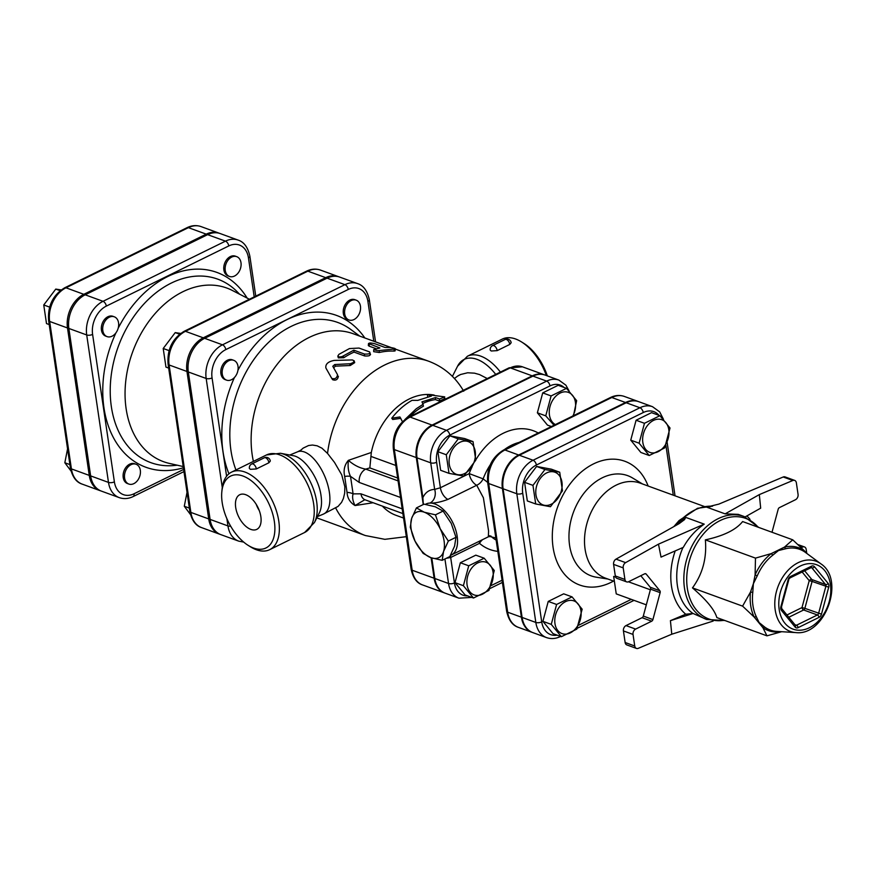 <?xml version="1.0" encoding="UTF-8"?>
<svg xmlns="http://www.w3.org/2000/svg" width="875" height="875" viewBox="0 0 875 875"><rect width="100%" height="100%" fill="white"/><g stroke="black" fill="none" stroke-linecap="round" stroke-linejoin="round"><path stroke-width="1.31" d="M442.17 560.328L449.816 556.577L454.584 546.109L455.973 537.294L451.227 523.359L443.1 511.077L435.269 506.789L424.069 504.153L416.423 507.905L424.255 512.203L435.455 514.839L440.202 528.773L448.328 541.045L443.559 551.513L442.17 560.328L430.97 557.692L423.15 553.405L415.023 541.122A25.288 14.022 -116.2 0 0 430.97 557.692A25.288 14.022 -116.2 0 0 443.559 551.513A25.288 14.022 -116.2 0 0 440.202 528.773A25.288 14.022 -116.2 0 0 424.255 512.203A25.288 14.022 -116.2 0 0 411.666 518.372L416.423 507.905M443.1 511.077L435.455 514.839M455.973 537.294L448.328 541.045M410.277 527.188L411.666 518.372A25.288 14.022 -116.2 0 0 415.023 541.122L410.277 527.188M450.472 555.373A28.448 15.772 -116.2 0 0 451.183 555.067A28.448 15.772 -116.2 0 0 454.245 525.82A28.448 15.772 -116.2 0 0 429.986 503.07A28.448 15.772 -116.2 0 0 426.081 504A28.448 15.772 -116.2 0 0 425.414 504.361M449.017 473.353L446.272 454.748L458.27 438.867L473.025 441.602L475.77 460.206L463.772 476.077L449.017 473.353L440.639 470.302L437.894 451.697L446.272 454.748M459.955 442.291A17.391 12.523 110 0 0 452.167 471.275A17.391 12.523 110 0 0 474.666 460.217A17.391 12.523 110 0 0 459.955 442.291M554.017 425.25L545.748 415.855L551.097 395.938L566.541 388.347L576.647 400.673L573.475 415.691M572.884 415.975A17.391 12.523 110 0 0 575.422 402.336A17.391 12.523 110 0 0 555.078 396.987A17.391 12.523 110 0 0 555.395 424.572M437.894 451.697L449.903 435.827L464.658 438.55L473.025 441.602M545.748 415.855L537.37 412.803L547.477 425.119L551.392 426.541M537.37 412.803L542.719 392.897L551.097 395.938M449.903 435.827L458.27 438.867M542.719 392.897L558.173 385.306L566.541 388.347M488.939 590.428L473.484 598.019L463.389 585.703L468.727 565.797L484.181 558.206L494.288 570.522L488.939 590.428M467.086 584.948A17.391 12.523 110 0 0 488.567 588.919A17.391 12.523 110 0 0 484.564 561.827A17.391 12.523 110 0 0 467.086 584.948M473.484 598.019L465.117 594.967L455.011 582.652L460.359 562.745L475.814 555.155L484.181 558.206M460.359 562.745L468.727 565.797M455.011 582.652L463.389 585.703M535.708 503.978L532.962 485.373L544.961 469.503L559.716 472.227L562.461 490.831L550.462 506.712L535.708 503.978L527.33 500.938L524.584 482.322L532.962 485.373M546.645 472.916A17.391 12.523 110 0 0 538.858 501.9A17.391 12.523 110 0 0 561.356 490.853A17.391 12.523 110 0 0 546.645 472.916M644.459 423.292L659.914 415.702L670.02 428.017L664.672 447.923L649.217 455.514L639.122 443.198L644.459 423.292L636.092 420.241L651.536 412.65L659.914 415.702M668.795 429.68A17.391 12.523 110 0 0 647.314 425.709A17.391 12.523 110 0 0 651.317 452.791A17.391 12.523 110 0 0 668.795 429.68M524.584 482.322L536.594 466.452L551.348 469.175L559.716 472.227M639.122 443.198L630.744 440.147L640.85 452.463L649.217 455.514M630.744 440.147L636.092 420.241M536.594 466.452L544.961 469.503M576.822 629.103L561.367 636.694L551.261 624.378L556.609 604.461L572.064 596.881L582.159 609.197L576.822 629.103M554.969 623.612A17.391 12.523 110 0 0 576.45 627.594A17.391 12.523 110 0 0 572.447 600.502A17.391 12.523 110 0 0 554.969 623.612M561.367 636.694L553 633.642L542.894 621.327L548.242 601.42L563.686 593.83L572.064 596.881M548.242 601.42L556.609 604.461M542.894 621.327L551.261 624.378M109.277 317.231A10.533 7.591 -70 0 1 114.286 316.805A10.533 7.591 -70 0 1 117.819 329.306A10.533 7.591 -70 0 1 107.078 336.613A10.533 7.591 -70 0 1 102.769 327.381A10.533 7.591 -70 0 1 109.277 317.231M107.078 336.613L105.7 336.109A10.533 7.591 -70 0 1 101.402 326.878A10.533 7.591 -70 0 1 107.909 316.728A10.533 7.591 -70 0 1 112.919 316.312L114.286 316.805M240.986 262.686A10.533 7.591 -70 0 1 237.891 273.306A10.533 7.591 -70 0 1 229.513 276.456A10.533 7.591 -70 0 1 225.98 263.955A10.533 7.591 -70 0 1 236.72 256.659A10.533 7.591 -70 0 1 240.986 262.686M229.513 276.456L228.134 275.953A10.533 7.591 -70 0 1 224.613 263.452A10.533 7.591 -70 0 1 235.353 256.156L236.72 256.659M61.184 289.92L55.759 289.1L43.75 304.97L46.495 323.575L49.219 324.57M186.769 227.817L170.57 235.78M60.156 290.697L55.759 289.1M49.623 307.114L43.75 304.97M124.589 478.023A10.533 7.591 -70 0 1 127.684 467.403A10.533 7.591 -70 0 1 136.062 464.253A10.533 7.591 -70 0 1 139.584 476.755A10.533 7.591 -70 0 1 128.844 484.05A10.533 7.591 -70 0 1 124.589 478.023M128.844 484.05L127.477 483.558A10.533 7.591 -70 0 1 123.211 477.52A10.533 7.591 -70 0 1 126.306 466.9A10.533 7.591 -70 0 1 134.684 463.75L136.062 464.253M67.572 448.853L64.827 462.744L71.028 471.045M69.891 464.581L64.827 462.744M238.011 366.352A10.533 7.591 -70 0 1 234.916 376.972A10.533 7.591 -70 0 1 226.537 380.122A10.533 7.591 -70 0 1 223.005 367.62A10.533 7.591 -70 0 1 233.745 360.325A10.533 7.591 -70 0 1 238.011 366.352M226.537 380.122L225.159 379.619A10.533 7.591 -70 0 1 221.637 367.117A10.533 7.591 -70 0 1 232.378 359.822L233.745 360.325M353.981 319.55A10.533 7.591 -70 0 1 348.972 319.966A10.533 7.591 -70 0 1 345.439 307.464A10.533 7.591 -70 0 1 356.191 300.169A10.533 7.591 -70 0 1 360.489 309.4A10.533 7.591 -70 0 1 353.981 319.55M348.972 319.966L347.605 319.473A10.533 7.591 -70 0 1 344.072 306.972A10.533 7.591 -70 0 1 354.812 299.666L356.191 300.169M187.031 492.373L184.286 506.253L190.487 514.555M180.644 333.43L175.219 332.609L163.209 348.491L165.955 367.095L168.678 368.08M306.228 271.327L290.03 279.289M189.35 508.091L184.286 506.253M179.616 334.217L175.219 332.609M169.083 350.623L163.209 348.491M404.906 419.53L416.281 408.734L423.052 404.338L421.958 401.866L435.542 397.556L439.534 399.011L444.741 396.878L427.427 394.603L431.419 396.058L417.834 400.367L412.07 400.334C404.523 404.545 397.753 410.506 391.748 418.217L399.908 416.959L402.73 422.22M444.741 396.878L444.227 398.913L439.381 401.045L435.378 399.591L435.542 397.556M439.381 401.045L439.534 399.011M427.656 396.78L427.427 394.603M400.838 418.338L392.755 419.497L391.748 418.217M423.052 404.338L423.402 406.197A63.23 45.555 110 0 0 409.784 416.609M435.378 399.591A63.23 45.555 110 0 0 422.702 403.539M219.548 233.352A26.578 19.152 110 0 0 218.87 233.089A26.578 19.152 110 0 0 206.248 234.15L83.814 294.306A26.578 19.152 110 0 0 67.495 327.961L89.261 475.398A26.578 19.152 110 0 0 100.013 490.623A26.578 19.152 110 0 0 100.712 490.853M444.927 558.972L448.547 583.483A25.67 18.495 110 0 0 458.938 598.183L445.2 593.184A25.67 18.495 -70 0 1 434.809 578.484L431.791 557.977M472.183 466.616A63.23 45.555 110 0 0 469.186 473.605L440.387 487.758L434.656 489.398A38.992 21.623 -116.2 0 0 422.877 497.634L423.325 504.514M422.877 497.634L417.003 457.844A25.67 18.495 -70 0 1 432.764 425.337L532.941 376.119A25.67 18.495 -70 0 1 545.136 375.091L558.862 380.089A25.67 18.495 110 0 0 546.667 381.117A4.211 2.341 63.8 0 1 549.981 385.908A21.459 15.455 -70 0 1 564.058 387.45M638.433 401.57A26.469 19.075 110 0 0 638.094 401.439A26.469 19.075 110 0 0 625.516 402.5L518.667 455A26.469 19.075 110 0 0 502.403 488.512L521.413 617.192A26.469 19.075 110 0 0 532.12 632.352A26.469 19.075 110 0 0 532.47 632.472M557.123 635.141A22.258 16.034 -70 0 1 541.723 621.895A4.211 1.75 171.6 0 1 535.828 622.442A26.469 19.075 110 0 0 546.536 637.602L532.809 632.603A26.469 19.075 -70 0 1 522.102 617.444L503.092 488.764A26.469 19.075 -70 0 1 519.345 455.252L626.205 402.752A26.469 19.075 -70 0 1 638.772 401.691L652.509 406.689A26.469 19.075 110 0 0 639.931 407.75A4.211 2.341 63.8 0 1 643.245 412.541A22.258 16.034 -70 0 1 659.028 415.373M544.786 374.97A25.67 18.495 110 0 0 544.447 374.839A25.67 18.495 110 0 0 532.252 375.867L432.075 425.086A25.67 18.495 110 0 0 416.314 457.592L423.248 504.558M411.141 569.297L403.845 519.947A4.211 1.75 171.6 0 0 404.873 520.877L412.158 570.227A4.211 1.75 171.6 0 1 411.141 569.297C413.022 577.905 416.817 583.122 422.548 584.927A25.67 18.495 -70 0 1 412.158 570.227L434.131 578.233L431.102 557.736M434.131 578.233A25.67 18.495 110 0 0 444.511 592.933A25.67 18.495 110 0 0 444.861 593.053M183.641 469.405L134.05 493.762A22.356 16.111 -70 0 1 114.384 481.863L92.608 334.414A4.211 1.75 171.6 0 1 86.713 334.961L68.862 328.453A26.578 19.152 -70 0 1 85.181 294.809L207.616 234.653A26.578 19.152 -70 0 1 220.248 233.581L238.098 240.089A26.578 19.152 110 0 0 225.466 241.15A4.211 2.341 63.8 0 1 228.78 245.941A22.356 16.111 -70 0 1 248.445 257.852L254.209 296.887M114.384 481.863A4.211 1.75 171.6 0 1 108.489 482.409A26.578 19.152 110 0 0 119.241 497.623L101.391 491.116A26.578 19.152 -70 0 1 90.639 475.902L68.862 328.453M238.7 541.133L220.85 534.636A26.578 19.152 -70 0 1 210.098 519.411L227.948 525.919A26.578 19.152 110 0 0 238.7 541.133L243.677 542.095M226.592 476.262L212.067 377.923A22.356 16.111 -70 0 1 225.794 349.606L348.239 289.461A22.356 16.111 -70 0 1 367.905 301.361A4.211 1.75 171.6 0 0 369.327 299.742C367.38 290.839 363.453 285.458 357.558 283.598L339.708 277.091A26.578 19.152 -70 0 0 327.075 278.162L204.641 338.319A26.578 19.152 -70 0 0 188.322 371.973L210.098 519.411M249.408 299.25L232.323 290.456A92.411 66.588 110 0 0 132.584 352.067A92.411 66.588 110 0 0 169.334 463.4L183.214 466.55M339.008 276.861A26.578 19.152 110 0 0 338.33 276.598A26.578 19.152 110 0 0 325.708 277.659L203.273 337.816A26.578 19.152 110 0 0 186.955 371.47L208.72 518.919A26.578 19.152 110 0 0 219.472 534.133A26.578 19.152 110 0 0 220.172 534.362M693.077 613.473L685.716 614.217L670.414 620.659L693.077 613.473L706.639 619.478L724.861 620.506M616.011 559.136L679.087 523.655L684.545 519.619L685.705 517.388L704.222 524.136C695.581 530.075 688.603 537.819 683.309 547.356L661.03 557.113L658.481 544.152L625.625 562.636L616.011 559.136A4.211 3.041 110 0 0 613.594 564.386L623.208 567.886A4.211 3.041 -70 0 1 625.625 562.636M713.147 621.075L671.77 634.211L638.28 648.331A4.211 3.041 -70 0 1 636.453 648.419A4.211 3.041 -70 0 1 634.747 646.002L633.03 634.43A4.211 3.041 -70 0 1 635.622 629.092L651.689 621.195A2.111 1.52 110 0 0 652.914 619.577L660.144 592.648A2.111 1.52 110 0 0 659.859 590.756L646.188 574.087A2.111 1.52 110 0 0 645.684 573.727A2.111 1.52 110 0 0 644.689 573.803L628.622 581.7A4.211 3.041 -70 0 1 626.62 581.875A4.211 3.041 -70 0 1 624.914 579.458L623.208 567.886M671.77 634.211L670.414 620.659M745.15 516.895L760.681 508.156L759.325 494.605L792.827 480.484A4.211 3.041 -70 0 1 794.653 480.397A4.211 3.041 -70 0 1 796.359 482.814L798.066 494.386A4.211 3.041 -70 0 1 795.484 499.723L779.417 507.62A2.111 1.52 110 0 0 778.192 509.239L772.013 532.262M801.303 547.684L802.473 547.116A4.211 3.041 -70 0 1 804.475 546.941A4.211 3.041 -70 0 1 806.181 549.358L806.772 553.339M758.756 527.439L744.155 516.513L738.238 514.358L725.123 513.866L706.606 507.117L718.856 504.109L783.213 476.984L792.827 480.484M792.739 539.82L804.355 550.758A44.111 31.784 110 0 0 784.514 547.083L792.739 539.82L742.623 521.555C736.072 529.802 723.647 535.905 705.359 539.864C706.934 558.009 702.636 574.011 692.475 587.88C706.464 599.922 714.58 609.82 716.844 617.586L766.959 635.841L762.88 627.648L754.206 617.072A4.211 2.406 153.9 0 1 756.372 616.853A42.952 30.953 -70 0 1 752.938 605.478A42.952 30.953 -70 0 1 752.773 592.484A4.211 0.93 6.5 0 0 750.509 592.047L753.386 583.712L755.092 574.962L757.247 575.837A42.952 30.953 -70 0 1 772.975 555.034A4.211 1.936 52.5 0 1 771.247 553.602L784.514 547.083A4.211 2.647 -103.2 0 0 785.892 548.691A42.952 30.953 -70 0 1 805.219 552.267A4.211 2.866 125.8 0 1 804.355 550.758L806.969 553.558M772.975 555.034L778.466 550.55L785.892 548.691M752.773 592.484L753.386 583.712L757.247 575.837M805.219 552.267L820.925 563.861A37.384 26.939 110 0 0 788.692 569.636A37.384 26.939 110 0 0 775.217 610.039A37.384 26.939 110 0 0 795.889 632.592C824.972 636.169 845.491 579.83 820.925 563.861M795.889 632.592L776.683 631.389A42.952 30.953 -70 0 1 764.827 627.156L759.128 622.573L756.372 616.853M764.827 627.156A4.211 2.866 -54.2 0 0 762.88 627.648A44.111 31.784 110 0 0 781.025 631.663M652.914 619.577L643.3 616.077A2.111 1.52 -70 0 1 642.075 617.695L651.689 621.195M635.622 629.092L626.008 625.592L642.075 617.695M659.859 590.756L650.245 587.245A2.111 1.52 -70 0 1 650.53 589.148L660.144 592.648M643.3 616.077L650.53 589.148M650.245 587.245L640.795 575.717M794.653 480.397L785.039 476.897A4.211 3.041 110 0 0 783.213 476.984M634.747 646.002L625.133 642.502A4.211 3.041 110 0 0 626.839 644.919L636.453 648.419M625.133 642.502L623.427 630.93L633.03 634.43M626.008 625.592A4.211 3.041 110 0 0 623.427 630.93M624.914 579.458L615.3 575.958A4.211 3.041 110 0 0 617.006 578.364L626.62 581.875M615.3 575.958L613.594 564.386M704.222 524.136L658.481 544.152M725.123 513.866L759.325 494.605M755.486 558.119L771.247 553.602A44.111 31.784 110 0 0 755.092 574.962L755.486 558.119L705.359 539.864M742.591 606.134L750.509 592.047A44.111 31.784 110 0 0 754.206 617.072L742.591 606.134L692.475 587.88M781.648 631.706L766.959 635.841M615.683 577.15L613.659 576.417L616.241 593.884L646.319 604.844M628.414 581.787L650.355 589.783M704.375 506.505L640.172 483.12A50.575 36.444 110 0 0 588.623 518.175A50.575 36.444 110 0 0 605.555 578.178L614.392 581.394M300.737 450.264L303.209 448.088L308.58 445.517L312.473 445.036L317.144 445.802L321.934 448.186L327.534 453.436L334.502 462.405L341.742 474.852L344.837 486.752L344.673 493.15L343.405 498.444L341.567 502.359L338.056 506.417L323.312 514.15A33.72 15.794 -112.5 0 0 327.72 484.706A33.72 15.794 -112.5 0 0 305.955 452.648A33.72 15.794 -112.5 0 0 297.555 451.817L301.164 449.991M391.147 347.561L353.205 333.736A92.728 66.817 110 0 0 277.288 364.197A92.728 66.817 110 0 0 253.4 461.387M369.698 353.883C370.836 355.534 369.141 356.223 364.623 355.95L354.047 352.1A92.728 66.817 110 0 0 343.766 357.755L338.319 357.864L337.805 356.125L339.445 357.022L342.07 356.584L353.817 350.175L364.383 354.025C368.944 354.298 370.683 353.587 369.589 351.914L359.012 348.064L349.42 348.578L338.898 354.364L337.805 356.125M393.947 351.083L394.341 349.038L395.489 348.895L395.062 350.941L393.947 351.083A92.728 66.817 110 0 0 379.247 352.505L373.68 351.662L373.691 349.617L379.881 347.966L368.506 343.492L368.331 345.527L369.152 346.15L369.305 344.116C368.211 342.847 369.939 342.683 374.489 343.613L385.066 347.463L389.944 347.441C394.669 348.173 396.134 348.709 394.341 349.038L377.584 350.711L373.691 349.672M376.009 348.644L369.152 346.15M354.2 360.85L352.363 359.942L334.228 360.412C328.147 361.561 325.358 364.077 325.861 367.938L331.712 378.35C334.939 379.422 336.886 378.219 337.542 374.73L332.795 366.286L334.731 364.547L350.416 363.727L353.194 362.567L354.2 360.85L354.692 362.644L350.273 365.509L335.431 366.155L333.539 367.861M338.395 376.195L338.395 376.195C337.794 379.619 335.869 380.789 332.653 379.717L331.833 378.525M331.712 378.35L332.653 379.717M327.677 371.175L326.605 369.316M417.003 457.844L430.73 462.842L434.656 489.398A10.533 8.498 -91.4 0 1 429.986 503.07C434.656 503.311 440.628 502.097 447.902 499.406L476.7 485.253A10.533 7.536 121.3 0 0 483.131 478.855A52.686 37.964 -70 0 1 490.197 464.92M446.283 558.316L450.68 557.484L479.489 543.331A63.23 45.555 110 0 0 497.809 551.359M496.158 540.127A52.686 37.964 -70 0 1 491.706 536.966A10.533 8.487 106.5 0 0 490.448 536.156M488.578 536.692A10.533 7.044 -49.2 0 1 491.706 536.966L495.83 537.95M487.627 482.355L483.131 478.855L469.186 473.605A10.533 5.841 63.8 0 0 476.7 485.253L483.394 497.777L488.556 530.863L488.37 536.791L491.061 536.134L489.355 535.73M370.519 354.594L369.589 351.914M354.047 352.1L353.817 350.175M354.331 531.53L358.619 533.094M401.636 498.947A4.211 1.75 171.6 0 1 400.608 498.017L401.352 503.278A4.211 1.75 171.6 0 0 402.38 504.208L394.341 449.597A25.67 18.495 -70 0 1 410.102 417.08L432.075 425.086M402.172 508.845L360.948 493.828A10.533 7.591 110 0 0 365.203 499.855A10.533 7.591 110 0 0 365.214 499.855L402.872 513.581M398.081 480.889L365.739 469.109A10.533 7.591 110 0 0 359.264 482.453L350.514 476.361A10.533 3.358 -13.2 0 0 344.673 476.427L347.036 492.395A10.533 5.337 176.9 0 1 353.095 493.872L350.514 476.361C348.381 472.073 347.67 466.736 348.381 460.348C344.52 464.844 343.284 470.203 344.673 476.427M347.036 492.395C347.419 498.181 350.087 502.567 355.053 505.553C352.723 500.97 352.067 497.077 353.095 493.872L360.948 493.828M373.1 502.731L355.053 505.553L364.798 499.734M382.375 506.111A63.23 45.555 110 0 0 395.948 515.288L403.561 518.055M371.317 452.463L348.381 460.348C353.959 465.194 359.745 468.114 365.739 469.109L369.841 467.906L371.317 452.463A63.23 45.555 110 0 1 434.164 395.073M248.161 545.366L250.512 546.842A43.203 23.953 -116.2 0 0 269.686 549.664A43.203 23.953 -116.2 0 0 278.786 521.139A43.203 23.953 -116.2 0 0 259.733 482.355A43.203 23.953 -116.2 0 0 231.58 472.106A43.203 23.953 -116.2 0 0 222.097 489.005L221.823 491.772A40.042 22.203 63.8 0 1 247.144 477.98A40.042 22.203 63.8 0 1 274.356 521.544A40.042 22.203 63.8 0 1 248.161 545.366A40.042 22.203 63.8 0 1 221.823 491.772M264.283 457.8A4.211 4.211 0 0 1 270.32 461.048L268.909 462.766L256.32 468.956L250.403 469.317L249.397 468.464A4.211 4.211 0 0 1 251.694 463.991L264.283 457.8A4.211 2.341 63.8 0 1 267.028 458.795A4.211 2.341 63.8 0 1 268.887 462.58A4.211 2.341 63.8 0 1 268.909 462.766M260.848 516.622A19.305 10.708 63.8 0 1 256.988 529.266A19.305 10.708 63.8 0 1 238.667 516.764A19.305 10.708 63.8 0 1 239.958 494.627A19.305 10.708 63.8 0 1 260.848 516.622M547.345 375.9A40.042 22.203 -116.2 0 0 523.852 343.383L521.5 341.917A43.203 23.953 63.8 0 1 546.35 375.528M500.402 372.094A43.203 23.953 -116.2 0 0 467.447 356.223L502.327 339.084A43.203 23.953 63.8 0 1 521.5 341.917M509.753 344.444A4.211 2.341 63.8 0 0 509.731 344.258A4.211 2.341 63.8 0 0 507.872 340.473A4.211 2.341 63.8 0 0 505.127 339.478A4.211 4.211 0 0 1 511.164 342.727L509.753 344.444L497.164 350.634L491.247 350.995L490.23 350.142A4.211 4.211 0 0 1 492.527 345.658A4.211 2.341 -116.2 0 1 495.283 346.664A4.211 2.341 -116.2 0 1 497.142 350.448A4.211 2.341 -116.2 0 1 497.164 350.634M280.438 453.261L292.917 455.634C304.095 457.111 318.817 477.859 321.048 495.797C322.044 502.742 321.486 508.419 319.375 512.816L314.464 522.506A41.792 23.177 -116.2 0 0 316.673 501.736A41.792 23.177 -116.2 0 0 280.438 453.261L266.459 454.967A43.203 23.953 63.8 0 1 294.613 465.216A43.203 23.953 63.8 0 1 313.666 504A43.203 23.953 63.8 0 1 304.566 532.525L269.686 549.664M454.431 378.525L457.45 376.206A33.72 28.339 36.3 0 1 460.644 374.489L457.45 376.206M460.644 374.489L467.622 372.772L474.502 373.166L479.511 374.566L487.277 378.547M259.142 510.213A18.419 10.216 63.8 0 1 256.364 504.558M256.189 504.273A18.528 10.27 -116.2 0 0 259.262 510.53M706.606 507.117L706.606 507.117A54.797 39.484 110 0 1 710.358 506.712M89.261 475.398L71.411 468.902A4.211 1.75 171.6 0 1 70.394 467.972C72.341 476.875 76.267 482.256 82.163 484.116A26.578 19.152 -70 0 1 71.411 468.902L49.645 321.453A4.211 1.75 171.6 0 1 48.617 320.523L70.394 467.972M67.495 327.961L49.645 321.453A26.578 19.152 -70 0 1 65.964 287.798A4.211 2.341 -116.2 0 0 64.662 287.809C52.916 295.017 47.578 305.922 48.617 320.523M201.02 226.581C196.438 225.017 191.789 225.378 187.097 227.653A4.211 2.341 63.8 0 1 188.398 227.653A26.578 19.152 -70 0 1 201.02 226.581L218.87 233.089M83.814 294.306L65.964 287.798L188.398 227.653L206.248 234.15M447.902 499.406A10.533 5.841 -116.2 0 1 440.387 487.758L436.625 462.295A21.459 15.455 -70 0 1 449.805 435.127L549.981 385.908M538.223 433.005A63.23 45.555 110 0 0 475.792 459.867M467.644 595.897A21.459 15.455 -70 0 1 454.442 582.936L450.68 557.484A10.533 5.841 63.8 0 1 450.538 555.352M502.075 580.234L491.083 585.627M177.286 465.205L174.377 465.489A97.661 70.372 -70 0 1 118.169 346.839A97.661 70.372 -70 0 1 237.53 292.097L239.575 294.186M247.133 298.08A103.688 74.714 110 0 0 118.114 328.387M115.97 332.795A103.688 74.714 110 0 0 112.536 435.914A103.688 74.714 110 0 0 183.4 467.775M92.608 334.414A22.356 16.111 -70 0 1 106.334 306.097L228.78 245.941M208.72 518.919L190.87 512.411A4.211 1.75 171.6 0 1 189.853 511.481C191.8 520.384 195.727 525.766 201.622 527.625A26.578 19.152 -70 0 1 190.87 512.411L169.105 364.973A4.211 1.75 171.6 0 1 168.077 364.033L189.853 511.481M186.955 371.47L169.105 364.973A26.578 19.152 -70 0 1 185.423 331.319A4.211 2.341 -116.2 0 0 184.122 331.319C172.375 338.527 167.037 349.431 168.077 364.033M320.48 270.091C315.897 268.527 311.248 268.887 306.556 271.173A4.211 2.341 63.8 0 1 307.858 271.162A26.578 19.152 -70 0 1 320.48 270.091L338.33 276.598M203.273 337.816L185.423 331.319L307.858 271.162L325.708 277.659M134.05 493.762A4.211 2.341 63.8 0 1 133.164 496.552L183.958 471.592M106.334 306.097A4.211 2.341 -116.2 0 0 103.031 301.306A26.578 19.152 110 0 0 86.713 334.961L108.489 482.409L90.639 475.902M255.763 296.122L249.867 256.233A4.211 1.75 171.6 0 1 248.445 257.852M207.616 234.653L225.466 241.15L103.031 301.306L85.181 294.809M665.908 445.309L673.269 495.173M541.723 621.895L522.725 493.227A22.258 16.034 -70 0 1 536.386 465.041L643.245 412.541M631.291 599.364L578.572 625.264M648.145 486.03A65.866 47.458 110 0 0 585.255 468.891A65.866 47.458 110 0 0 554.345 553.744A65.866 47.458 110 0 0 613.528 581.077M536.386 465.041A4.211 2.341 -116.2 0 0 533.083 460.25A26.469 19.075 110 0 0 516.83 493.773L535.828 622.442L522.102 617.444M522.725 493.227A4.211 1.75 171.6 0 1 516.83 493.773L503.092 488.764M400.608 498.017L393.323 448.667A4.211 1.75 171.6 0 0 394.341 449.597L416.314 457.592M532.252 375.867L510.278 367.872L410.102 417.08A4.211 2.341 -116.2 0 0 408.811 417.091L508.988 367.872A4.211 2.341 63.8 0 1 510.278 367.872A25.67 18.495 -70 0 1 522.473 366.833L508.988 367.872M814.483 566.748A4.211 3.041 110 0 0 811.475 566.191L790.573 576.461A2.111 1.17 63.8 0 1 790.125 577.85L811.388 567.503A2.111 1.52 -70 0 1 811.88 567.864L825.552 584.533A2.111 1.345 -39.4 0 0 828.155 583.417L814.483 566.748A2.111 1.345 140.6 0 1 811.88 567.864L811.07 567.569M811.027 567.58A2.111 1.17 -116.2 0 0 811.475 566.191M790.573 576.461A4.211 3.041 110 0 0 788.123 579.698L780.894 606.627A4.211 3.041 110 0 0 781.452 610.422L795.123 627.091A4.211 3.041 110 0 0 798.131 627.638L819.033 617.378A4.211 3.041 110 0 0 821.483 614.141L828.712 587.202A4.211 3.041 110 0 0 828.155 583.417M804.617 570.741L811.825 579.523A2.111 1.345 -39.4 0 0 809.233 580.65L812.098 581.427A2.111 1.52 110 0 0 811.825 579.523L825.552 584.533A2.111 1.52 -70 0 1 825.836 586.425L818.606 613.364A2.111 1.52 -70 0 1 817.381 614.972L796.48 625.242A2.111 1.52 -70 0 1 795.473 625.33A2.111 1.52 -70 0 1 795.43 625.308M828.712 587.202L812.098 581.427L804.869 608.355L801.992 607.578A2.111 1.17 -116.2 0 0 803.644 609.973A2.111 1.52 110 0 0 804.869 608.355L821.483 614.141M790.125 577.85L788.123 579.698M819.033 617.378A2.111 1.17 -116.2 0 0 817.381 614.972L803.644 609.973L788.823 617.258M780.894 606.627L781.55 606.681L781.714 608.584A2.111 1.345 140.6 0 1 781.452 610.422M795.123 627.091A2.111 1.345 -39.4 0 0 795.375 625.253L781.714 608.584M794.905 624.673L796.48 625.242A2.111 1.17 63.8 0 1 798.131 627.638M802.113 571.966L809.233 580.65L801.992 607.578L786.953 614.972M779.188 609.503A34.289 24.708 -70 0 1 813.662 563.916A34.289 24.708 -70 0 1 821.548 617.334A34.289 24.708 -70 0 1 779.188 609.503M692.825 613.375A54.797 39.484 -70 0 1 682.948 547.52M675.227 550.9A59.008 42.525 110 0 0 685.716 614.217M750.028 519.389A59.008 42.525 110 0 0 746.856 515.933M724.194 620.266A53.561 38.598 -70 0 1 691.075 555.494A53.561 38.598 -70 0 1 758.1 527.198M744.155 516.513A54.797 39.484 110 0 0 688.297 554.477A54.797 39.484 110 0 0 706.639 619.478M676.233 525.263A54.797 39.484 -70 0 1 712.348 506.231M685.705 517.388A54.797 39.484 110 0 0 679.7 523.272M645.072 573.683L646.188 574.087M799.63 546.077L802.473 547.116M626.205 402.752L639.931 407.75L533.083 460.25L519.345 455.252M607.939 579.042L596.345 577.205A53.331 38.423 -70 0 1 573.311 512.597A53.331 38.423 -70 0 1 632.494 477.947L642.556 483.995M335.672 507.948A92.728 66.817 110 0 0 365.302 535.522L384.847 539.328L406.317 536.67M395.445 349.125L428.772 361.266A92.728 66.817 110 0 0 327.534 453.436M235.955 469.963A98.033 70.645 -70 0 1 259.098 352.636A98.033 70.645 -70 0 1 350.798 329.492L359.8 336.142M364.842 337.98A104.234 75.108 110 0 0 237.934 370.333M234.445 377.497A104.234 75.108 110 0 0 228.944 473.812M367.905 301.361L373.789 341.239M482.606 539.623A10.533 7.044 -49.2 0 0 479.489 543.331A10.533 5.841 63.8 0 1 479.347 541.231M504.317 449.663A52.686 37.964 -70 0 1 518.941 442.477M454.442 582.936A4.211 1.75 171.6 0 1 448.547 583.483L434.809 578.484M532.941 376.119L546.667 381.117L446.491 430.336A25.67 18.495 110 0 0 430.73 462.842A4.211 1.75 -8.4 0 0 436.625 462.295M521.413 617.192L507.675 612.194A4.211 1.75 171.6 0 1 506.658 611.264C508.594 620.134 512.509 625.494 518.394 627.353A26.469 19.075 -70 0 1 507.675 612.194L488.677 483.514A4.211 1.75 171.6 0 1 487.659 482.584C486.609 468.038 491.936 457.177 503.628 450.002L610.487 397.502C615.169 395.227 619.784 394.877 624.356 396.441A26.469 19.075 -70 0 0 611.789 397.502A4.211 2.341 -116.2 0 0 610.487 397.502M502.403 488.512L488.677 483.514A26.469 19.075 -70 0 1 504.93 449.991A4.211 2.341 -116.2 0 0 503.628 450.002M518.667 455L504.93 449.991L611.789 397.502L625.516 402.5M432.764 425.337L446.491 430.336A4.211 2.341 63.8 0 1 449.805 435.127M350.273 365.509L349.694 363.803M336.733 373.286L337.542 374.73M335.431 366.155L334.731 364.547M379.247 352.505L379.302 350.492M364.623 355.95L364.383 354.025M343.766 357.755L343.295 355.972M230.672 526.181A4.211 1.75 171.6 0 1 227.948 525.919L226.877 518.656M212.067 377.923A4.211 1.75 171.6 0 1 206.172 378.47L222.272 487.517M357.558 283.598A26.578 19.152 110 0 0 344.925 284.659A4.211 2.341 63.8 0 1 348.239 289.461M225.794 349.606A4.211 2.341 -116.2 0 0 222.491 344.816A26.578 19.152 110 0 0 206.172 378.47L188.322 371.973M327.075 278.162L344.925 284.659L222.491 344.816L204.641 338.319M404.873 520.877L404.053 515.583A4.211 1.75 171.6 0 1 403.036 514.653L403.845 519.947M404.053 515.583L402.38 504.208M359.264 482.453L400.531 497.481M369.841 467.906L397.655 478.034M395.806 465.467L371.033 456.444M467.447 356.223L457.548 366.242A41.792 23.177 63.8 0 1 495.72 374.391M256.32 468.956A4.211 2.341 -116.2 0 0 256.298 468.77A4.211 2.341 -116.2 0 0 254.439 464.986A4.211 2.341 -116.2 0 0 251.694 463.991M322.908 514.303A33.72 15.794 -112.5 0 0 323.312 514.15L317.483 516.556M187.097 227.653L64.662 287.809M82.163 484.116L100.013 490.623M306.556 271.173L184.122 331.319M201.622 527.625L219.472 534.133M119.241 497.623C123.823 499.188 128.472 498.827 133.164 496.552M249.867 256.233C247.92 247.33 243.994 241.948 238.098 240.089M393.323 448.667C392.306 434.569 397.469 424.047 408.811 417.091M781.55 606.681L788.791 579.742M673.859 526.597L679.044 520.592L697.528 508.298L712.567 506.166M798.066 544.611L804.475 546.941M634.036 600.359L577.227 628.272M546.536 637.602C551.108 639.166 555.734 638.805 560.416 636.53M667.122 442.312L675.03 495.819M663.512 419.387L659.706 411.906L652.509 406.689M316.816 517.869L365.302 535.522M506.658 611.264L487.659 482.584M638.094 401.439L624.356 396.441M532.12 632.352L518.394 627.353M502.403 582.422L489.814 588.602M458.938 598.183L471.844 597.417M569.067 390.895L565.873 385.164L558.862 380.089M451.183 555.067L488.381 536.791M369.327 299.742L375.55 341.873M403.036 514.653L401.352 503.278M444.511 592.933L422.548 584.927M463.717 391.223C455.481 377.005 443.833 367.019 428.772 361.266M444.369 398.344L445.867 398.891M266.459 454.967L231.58 472.106M314.464 522.506L304.566 532.525M452.397 376.403L457.548 366.242M505.127 339.478L492.527 345.658M289.778 455.033L297.555 451.817M544.447 374.839L522.473 366.833"/></g></svg>
